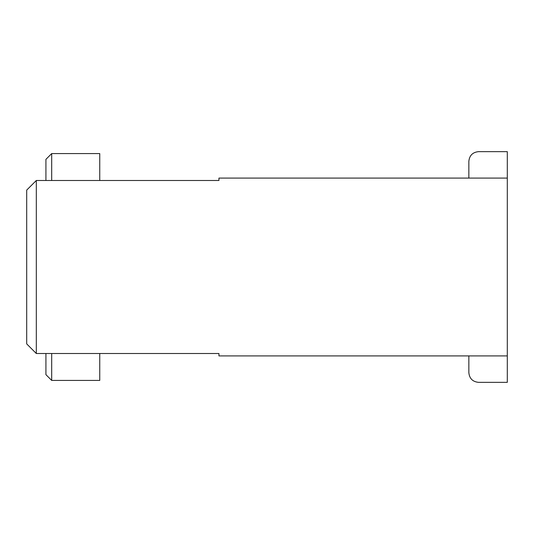 <?xml version="1.0" encoding="UTF-8"?>
<svg xmlns="http://www.w3.org/2000/svg" width="534" height="534" viewBox="0 0 534 534"><rect width="100%" height="100%" fill="white"/><g stroke="black" fill="none" stroke-linecap="round" stroke-linejoin="round"><path stroke-width="0.8" d="M36.312 180.492L218.94 180.492L218.94 178.089L507.3 178.089L218.94 178.089L218.94 180.492L36.312 180.492L26.7 190.104L26.7 343.896L36.312 353.508L36.312 180.492L36.312 353.508L26.7 343.896L26.7 190.104L36.312 180.492M507.3 355.911L218.94 355.911L507.3 355.911L507.3 178.089L507.3 382.344L478.464 382.344L507.3 382.344L507.3 355.911M36.312 353.508L218.94 353.508L218.94 355.911L218.94 353.508L36.312 353.508M507.3 151.656L507.3 178.089L507.3 151.656L478.464 151.656L507.3 151.656M468.852 355.911L468.852 372.732C469.466 378.526 472.67 381.73 478.464 382.344C472.67 381.73 469.466 378.526 468.852 372.732L468.852 355.911M468.852 161.268C469.466 155.474 472.67 152.27 478.464 151.656C472.67 152.27 469.466 155.474 468.852 161.268L468.852 178.089L468.852 161.268M51.691 353.508L51.691 380.422L99.751 380.422L99.751 353.508L99.751 380.422L51.691 380.422L51.691 353.508M45.924 374.654L45.924 353.508L45.924 374.654L51.691 380.422L45.924 374.654M99.751 153.578L51.691 153.578L51.691 180.492L51.691 153.578L99.751 153.578L99.751 180.492L99.751 153.578M45.924 180.492L45.924 159.346L51.691 153.578L45.924 159.346L45.924 180.492"/></g></svg>
